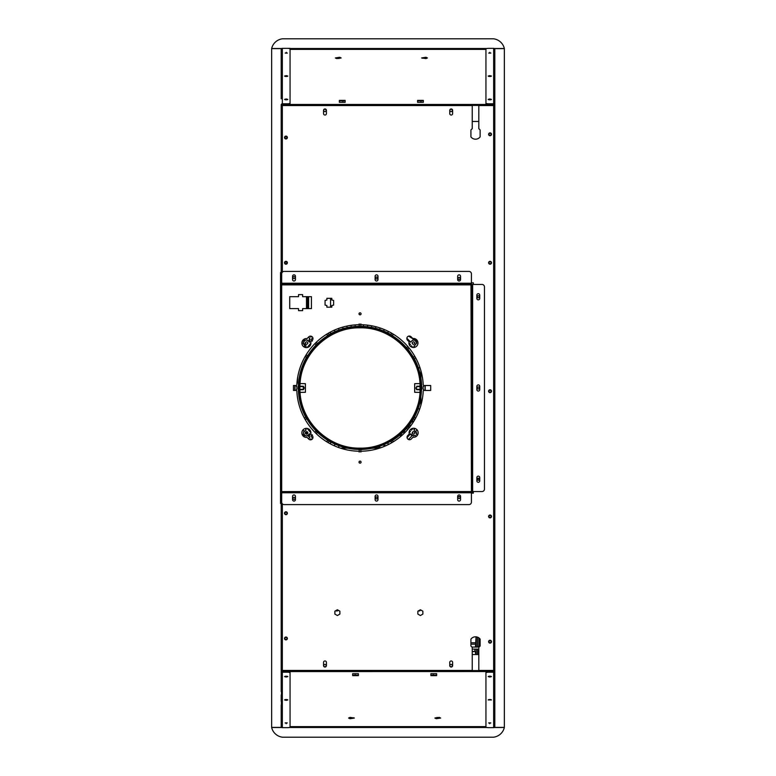 <?xml version="1.0" encoding="UTF-8"?>
<svg xmlns="http://www.w3.org/2000/svg" width="776" height="776" viewBox="0 0 776 776"><rect width="100%" height="100%" fill="white"/><g stroke="black" fill="none" stroke-linecap="round" stroke-linejoin="round"><path stroke-width="1.16" d="M488.162 727.665L493.662 727.636L494.816 726.52L493.662 727.636L488.162 727.665M489.801 676.158L488.162 676.594L489.801 677.031L491.441 676.594L489.801 676.158M488.676 676.284L490.927 676.284M489.801 699.496L488.162 699.933L491.441 699.933L489.801 699.496M488.676 699.612L490.927 699.612M489.801 75.631L488.162 76.067L489.801 76.504L491.441 76.067L489.801 75.631M490.927 76.388L488.676 76.388M489.801 98.969L488.162 99.406L489.801 99.842L491.441 99.406L489.801 98.969M490.927 99.716L488.676 99.716M488.405 48.335L493.662 48.335A1.154 1.154 0 0 1 494.816 49.48L493.662 48.335L488.405 48.364A2.464 0.65 0 0 0 485.941 49.024L485.941 103.121A2.464 0.65 0 0 0 488.405 103.78L488.405 104.411A2.464 0.65 180 0 1 485.941 103.761L485.941 103.121M491.072 391.211A1.028 1.028 0 0 0 490.044 390.183A1.028 1.028 0 0 0 489.025 391.211A1.028 1.028 0 0 0 490.044 392.239A1.028 1.028 0 0 0 491.072 391.211M491.072 134.316A1.028 1.028 0 0 0 490.044 133.288A1.028 1.028 0 0 0 489.025 134.316A1.028 1.028 0 0 0 490.044 135.344A1.028 1.028 0 0 0 491.072 134.316M491.072 641.684A1.028 1.028 0 0 0 490.044 640.656A1.028 1.028 0 0 0 489.025 641.684A1.028 1.028 0 0 0 490.044 642.712A1.028 1.028 0 0 0 491.072 641.684M489.025 516.447A1.028 1.028 0 0 0 490.044 517.476A1.028 1.028 0 0 0 491.072 516.447A1.028 1.028 0 0 0 490.044 515.419A1.028 1.028 0 0 0 489.025 516.447M489.025 262.773A1.028 1.028 0 0 0 490.044 263.801A1.028 1.028 0 0 0 491.072 262.773A1.028 1.028 0 0 0 490.044 261.745A1.028 1.028 0 0 0 489.025 262.773M493.662 125.431L494.816 125.431L494.816 650.569L493.662 650.569M485.941 49.654L485.941 103.761M489.801 53.175L489.801 52.302L489.801 53.175M488.405 103.78L493.662 103.78A1.154 1.106 180 0 1 494.816 104.886L493.662 104.411L493.662 48.364L494.816 49.48L494.816 726.52L494.816 671.114L493.662 672.22L488.405 672.22A2.464 0.65 180 0 0 485.941 672.879L485.941 726.976A2.464 0.65 180 0 0 488.405 727.636L488.405 727.665M494.157 104.886L494.157 125.431M485.941 672.879L485.941 726.346M485.941 672.239A2.464 0.65 0 0 1 488.405 671.589L488.405 672.22M489.724 723.698L489.724 722.825L489.724 723.698M494.816 726.52A1.154 1.154 0 0 1 493.662 727.665L493.662 672.22A1.154 1.106 -0 0 0 494.816 671.114M494.157 650.569L494.157 671.114M494.816 104.886L494.816 49.48M494.816 401.454L494.816 404.742L494.816 401.454M494.816 64.641L494.816 66.28L494.816 64.641M494.816 391.987L494.816 384.013L494.816 391.987M284.928 638.473A1.028 1.028 0 0 0 285.956 639.502A1.028 1.028 0 0 0 286.975 638.473A1.028 1.028 0 0 0 285.956 637.445A1.028 1.028 0 0 0 284.928 638.473M285.044 137.546A0.902 0.902 0 0 0 285.956 138.448A0.902 0.902 0 0 0 286.858 137.546A0.902 0.902 0 0 0 285.956 136.644A0.902 0.902 0 0 0 285.044 137.546M286.199 99.842L287.838 99.406L286.199 98.969L284.559 99.406L286.199 99.842M287.324 99.716L285.073 99.716M286.199 76.504L287.838 76.067L286.199 75.631L284.559 76.067L286.199 76.504M287.324 76.388L285.073 76.388M287.838 48.335L290.059 48.335L287.838 48.335M287.595 727.665L282.338 727.665L281.184 726.52L282.338 727.665L287.595 727.665A2.464 0.65 180 0 0 290.059 726.976L290.059 672.879A2.464 0.65 180 0 0 287.595 672.22L287.595 671.589A2.464 0.65 -0 0 1 290.059 672.239L290.059 672.879M286.199 700.369L287.838 699.933L286.199 699.496L284.559 699.933L286.199 700.369M285.073 699.612L287.324 699.612M286.199 677.031L287.838 676.594L284.559 676.594L286.199 677.031M285.073 676.284L287.324 676.284M281.843 671.114L282.338 671.589L282.338 727.636A1.154 1.154 0 0 1 281.184 726.52L281.843 650.569M287.595 672.22L282.338 672.22A1.154 1.106 0 0 1 281.184 671.114L281.184 493.584L281.678 493.584M290.059 726.346L290.059 672.239M286.199 722.825L286.199 723.698L286.199 722.825M282.338 671.589L493.662 671.541L493.662 105.555L478.811 105.555L478.811 128.729A5.752 5.752 0 0 1 480.121 129.999L480.121 136.896A5.752 5.752 0 0 1 470.925 136.896L470.925 129.999A5.752 5.752 0 0 1 472.245 128.729L472.245 105.555L282.338 105.555L282.338 48.364L287.595 48.335L282.338 48.335L281.184 49.48A1.154 1.154 0 0 1 282.338 48.335L281.184 49.48L281.184 90.85M290.059 103.121L290.059 103.761A2.464 0.65 180 0 1 287.595 104.411L287.595 103.78A2.464 0.65 0 0 0 290.059 103.121L290.059 49.024A2.464 0.65 0 0 0 287.595 48.364M286.276 52.302L286.276 53.175L286.276 52.302M471.42 283.24L281.678 283.24L281.678 273.87A2.464 2.464 0 0 1 284.142 271.406L468.956 271.406A2.464 2.464 0 0 1 471.42 273.87L471.42 284.394L281.678 284.394L281.184 283.24L281.184 104.886A1.154 1.106 180 0 1 282.338 103.78L287.595 103.78M281.184 98.824L281.184 49.48M282.338 104.411L281.184 104.886M281.843 125.431L281.843 104.886M286.858 262.773A0.902 0.902 0 0 0 285.956 261.871A0.902 0.902 0 0 0 285.044 262.773A0.902 0.902 0 0 0 285.956 263.675A0.902 0.902 0 0 0 286.858 262.773M281.184 125.431L282.338 125.431M286.975 513.237A1.028 1.028 0 0 0 285.956 512.208A1.028 1.028 0 0 0 284.928 513.237A1.028 1.028 0 0 0 285.956 514.265A1.028 1.028 0 0 0 286.975 513.237M282.338 650.569L281.184 650.569L281.184 510.016M281.184 671.114L281.184 691.6M281.184 704.947L281.184 726.52M471.478 284.452L481.993 284.452A2.464 2.464 0 0 1 484.457 286.916L484.457 489.084A2.464 2.464 0 0 1 481.993 491.548L471.478 491.548L471.478 284.452L281.678 284.394L281.678 491.121L280.524 491.121L280.524 503.44L281.184 503.44L280.524 503.44L280.524 500.976L281.184 500.976L281.184 506.728M281.184 694.889L281.184 701.339M281.184 709.72L281.184 711.359M494.254 727.5L504.342 727.5A12.678 12.678 0 0 1 493.497 737.2L282.503 737.2A12.678 12.678 0 0 1 271.658 727.5L281.746 727.5M485.941 727.015L290.059 727.015L485.941 727.015M351.101 718.101A1.639 1.639 0 0 1 351.78 718.246A1.639 1.639 0 0 0 350.412 718.246A1.639 1.639 0 0 1 351.101 718.101M437.004 717.393A2.056 2.056 0 0 1 437.819 718.246M281.746 48.5L271.658 48.5A12.678 12.678 0 0 1 282.503 38.8L493.497 38.8A12.678 12.678 0 0 1 504.342 48.5L494.254 48.5M290.059 48.985L485.941 48.985L290.059 48.985M425.587 57.754A1.639 1.639 0 0 1 424.22 57.754M338.996 58.607A2.056 2.056 0 0 1 338.181 57.754M287.372 53.069L285.19 53.069M287.168 76.426L285.228 76.426M287.168 99.755L285.228 99.755M490.772 99.755L488.831 99.755M490.772 76.426L488.831 76.426M490.888 53.069L488.715 53.069M425.966 58.607L427.411 57.948L425.966 57.278L421.62 57.948L425.966 58.607M341.139 57.948L339.694 57.278L335.348 57.948L336.794 58.607L341.139 57.948M340.625 58.181L339.694 57.278M339.694 57.754L335.872 58.181M423.337 100.376L417.585 100.376L417.585 102.335L423.337 102.335L423.337 100.376M423.337 102.335L423.337 100.851L417.585 100.851L417.585 102.335M345.116 102.335L345.116 100.376L339.364 100.376L339.364 102.335L345.116 102.335L345.116 100.851L339.364 100.851L339.364 102.335M426.897 58.181L422.144 58.181M493.662 105.555L493.662 104.411M324.901 111.589A1.193 1.193 0 0 0 326.085 110.396A1.193 1.193 0 0 0 324.901 109.203A1.193 1.193 0 0 0 323.708 110.396A1.193 1.193 0 0 0 324.901 111.589M451.099 111.589A1.193 1.193 0 0 0 452.292 110.396A1.193 1.193 0 0 0 451.099 109.203A1.193 1.193 0 0 0 449.915 110.396A1.193 1.193 0 0 0 451.099 111.589M472.245 121.463L478.811 121.463L472.245 121.463M326.085 110.396A1.193 1.193 0 0 0 324.901 109.203A1.193 1.193 0 0 0 323.708 110.396M452.292 110.396A1.193 1.193 0 0 0 451.099 109.203A1.193 1.193 0 0 0 449.915 110.396M488.628 722.931L490.81 722.931M488.831 699.574L490.772 699.574M488.831 676.245L490.772 676.245M285.228 676.245L287.168 676.245M285.228 699.574L287.168 699.574M285.112 722.931L287.285 722.931M350.034 717.393L348.589 718.052L350.034 718.721L354.38 718.052L350.034 717.393M434.861 718.052L436.306 718.721L440.652 718.052L439.206 717.393L434.861 718.052M435.375 717.819L436.306 718.721M436.306 718.246L440.128 717.819M352.663 675.624L358.415 675.624L358.415 673.665L352.663 673.665L352.663 675.624M352.663 673.665L352.663 675.149L358.415 675.149L358.415 673.665M430.884 673.665L430.884 675.624L436.636 675.624L436.636 673.665L430.884 673.665L430.884 675.149L436.636 675.149L436.636 673.665M349.103 717.819L353.856 717.819M282.338 671.541L282.338 670.445L472.245 670.445L472.245 647.271A5.752 5.752 0 0 1 470.925 646.001L470.925 639.104A5.752 5.752 0 0 1 480.121 639.104L480.121 646.001A5.752 5.752 0 0 1 478.811 647.271L478.811 670.445L493.662 670.445M451.099 664.411A1.193 1.193 180 0 0 449.915 665.604A1.193 1.193 180 0 0 451.099 666.797A1.193 1.193 180 0 0 452.292 665.604A1.193 1.193 180 0 0 451.099 664.411M324.901 664.411A1.193 1.193 180 0 0 323.708 665.604A1.193 1.193 180 0 0 324.901 666.797A1.193 1.193 180 0 0 326.085 665.604A1.193 1.193 180 0 0 324.901 664.411M478.811 654.537L472.245 654.537L478.811 654.537M449.915 665.604A1.193 1.193 180 0 0 451.099 666.797A1.193 1.193 180 0 0 452.292 665.604M323.708 665.604A1.193 1.193 180 0 0 324.901 666.797A1.193 1.193 180 0 0 326.085 665.604M281.572 727.384L271.658 727.384L271.658 48.616L281.572 48.616M494.428 48.616L504.342 48.616L504.342 727.384L494.428 727.384M474.883 649.124L474.883 651.423M477.676 478.414L477.676 480.043M477.676 637.212L477.676 647.048M477.676 649.143L477.676 654.537M307.48 433.862L307.48 431.902L307.616 433.706M307.48 308.596L307.48 296.675L307.48 308.596M306.394 437.392A4.52 4.52 0 0 0 307.063 437.344A72.304 72.304 0 0 0 308.761 439.1A2.464 2.464 0 0 0 312.253 439.1A2.464 2.464 0 0 0 312.253 435.617A67.376 67.376 0 0 1 310.749 434.065A4.52 4.52 0 0 0 306.394 428.352A4.52 4.52 0 0 0 301.874 432.872A4.52 4.52 0 0 0 306.394 437.392M310.507 336.124A2.464 2.464 0 0 0 308.761 336.852A72.304 72.304 0 0 0 307.063 338.608A4.52 4.52 0 0 0 301.874 343.079A4.52 4.52 0 0 0 306.394 347.6A4.52 4.52 0 0 0 310.749 341.886A67.376 67.376 0 0 1 312.253 340.334A2.464 2.464 0 0 0 310.507 336.124M413.443 347.502A4.52 4.52 0 0 0 417.963 342.982A4.52 4.52 0 0 0 412.774 338.511A72.304 72.304 0 0 0 411.067 336.755A2.464 2.464 0 0 0 407.041 337.56A2.464 2.464 0 0 0 407.584 340.247A67.376 67.376 0 0 1 409.088 341.789A4.52 4.52 0 0 0 413.443 347.502M413.618 437.286A4.52 4.52 0 0 0 418.138 432.765A4.52 4.52 0 0 0 413.618 428.255A4.52 4.52 0 0 0 409.262 433.978A67.376 67.376 0 0 1 407.759 435.53A2.464 2.464 0 0 0 407.769 439.012A2.464 2.464 0 0 0 411.251 439.003A72.304 72.304 0 0 0 412.958 437.237A4.52 4.52 0 0 0 413.618 437.286M360.035 324.707A63.263 63.263 0 0 0 296.83 385.041A0.495 0.495 0 0 1 296.345 385.507L293.474 385.507L293.474 390.444L296.345 390.444A0.495 0.495 0 0 1 296.83 390.91A63.263 63.263 0 0 0 360.035 451.244A63.263 63.263 0 0 0 423.23 390.91A0.495 0.495 0 0 1 423.725 390.444L430.69 390.444L430.69 385.507L423.725 385.507A0.495 0.495 0 0 1 423.23 385.041A63.263 63.263 0 0 0 360.035 324.707M459.101 494.933A1.436 1.436 0 0 0 457.656 496.378L457.656 499.666A1.436 1.436 0 0 0 459.101 501.102A1.436 1.436 0 0 0 460.537 499.666L460.537 496.378A1.436 1.436 0 0 0 459.101 494.933M376.554 494.933A1.436 1.436 0 0 0 375.109 496.378L375.109 499.666A1.436 1.436 0 0 0 376.554 501.102A1.436 1.436 0 0 0 377.99 499.666L377.99 496.378A1.436 1.436 0 0 0 376.554 494.933M294.007 494.933A1.436 1.436 0 0 0 292.562 496.378L292.562 499.666A1.436 1.436 0 0 0 294.007 501.102A1.436 1.436 0 0 0 295.443 499.666L295.443 496.378A1.436 1.436 0 0 0 294.007 494.933M375.109 276.295A1.436 1.436 0 0 1 376.554 274.85A1.436 1.436 0 0 1 377.99 276.295L377.99 279.573A1.436 1.436 0 0 1 376.554 281.019A1.436 1.436 0 0 1 375.109 279.573L375.109 276.295M292.562 276.295A1.436 1.436 0 0 1 294.007 274.85A1.436 1.436 0 0 1 295.443 276.295L295.443 279.573A1.436 1.436 0 0 1 294.007 281.019A1.436 1.436 0 0 1 292.562 279.573L292.562 276.295M457.656 276.295A1.436 1.436 0 0 1 459.101 274.85A1.436 1.436 0 0 1 460.537 276.295L460.537 279.573A1.436 1.436 0 0 1 459.101 281.019A1.436 1.436 0 0 1 457.656 279.573L457.656 276.295M478.297 293.697A1.436 1.436 0 0 0 476.862 295.132L476.862 298.42A1.436 1.436 0 0 0 478.297 299.856A1.436 1.436 0 0 0 479.733 298.42L479.733 295.132A1.436 1.436 0 0 0 478.297 293.697M478.297 384.896A1.436 1.436 0 0 0 476.862 386.332L476.862 389.62A1.436 1.436 0 0 0 478.297 391.055A1.436 1.436 0 0 0 479.733 389.62L479.733 386.332A1.436 1.436 0 0 0 478.297 384.896M478.297 476.144A1.436 1.436 0 0 0 476.862 477.579L476.862 480.868A1.436 1.436 0 0 0 478.297 482.303A1.436 1.436 0 0 0 479.733 480.868L479.733 477.579A1.436 1.436 0 0 0 478.297 476.144M281.678 502.13L281.678 491.606L471.42 491.606L471.42 502.13A2.464 2.464 0 0 1 468.956 504.594L284.142 504.594A2.464 2.464 0 0 1 281.678 502.13M280.524 491.121L280.524 284.879L470.983 284.879L471.42 491.606L281.678 491.606L471.478 491.548M281.184 500.976L281.184 499.366M281.184 497.309L281.184 491.121M281.184 284.879L281.184 278.671M281.184 276.615L280.524 272.56L281.184 272.56L280.524 272.56L280.524 284.879M280.524 293.512L280.524 296.801C280.524 298.644 280.524 298.644 280.524 296.801L280.524 293.512C280.524 291.66 280.524 291.66 280.524 293.512M281.184 272.56L281.184 275.024L281.184 272.56M302.63 308.596L311.428 308.596L311.428 296.675L302.63 296.675L302.63 294.628L298.527 294.628L298.527 296.675L289.729 296.675L289.729 308.596L298.527 308.596L298.527 310.642L302.63 310.642L302.63 308.596M325.066 300.419L325.066 305.104L326.88 305.511L326.88 307.199L331.808 307.199L331.808 305.511L333.612 305.104L333.612 300.419L331.808 300.011L331.808 298.324L326.88 298.324L326.88 300.011L325.066 300.419M360.035 461.099A1.028 1.028 0 0 0 359.007 462.127A1.028 1.028 0 0 0 360.035 463.156A1.028 1.028 0 0 0 361.063 462.127A1.028 1.028 0 0 0 360.035 461.099M360.035 312.806A1.028 1.028 0 0 0 359.007 313.824A1.028 1.028 0 0 0 360.035 314.852A1.028 1.028 0 0 0 361.063 313.824A1.028 1.028 0 0 0 360.035 312.806M287.392 137.536A1.436 1.436 0 0 0 285.956 136.101A1.436 1.436 0 0 0 284.511 137.536A1.436 1.436 0 0 0 285.956 138.972A1.436 1.436 0 0 0 287.392 137.536M287.392 262.763A1.436 1.436 0 0 0 285.956 261.328A1.436 1.436 0 0 0 284.511 262.763A1.436 1.436 0 0 0 285.956 264.199A1.436 1.436 0 0 0 287.392 262.763M287.392 638.464A1.436 1.436 0 0 0 285.956 637.028A1.436 1.436 0 0 0 284.511 638.464A1.436 1.436 0 0 0 285.956 639.899A1.436 1.436 0 0 0 287.392 638.464M287.392 513.227A1.436 1.436 0 0 0 285.956 511.791A1.436 1.436 0 0 0 284.511 513.227A1.436 1.436 0 0 0 285.956 514.663A1.436 1.436 0 0 0 287.392 513.227M491.489 516.447A1.436 1.436 0 0 0 490.044 515.012A1.436 1.436 0 0 0 488.608 516.447A1.436 1.436 0 0 0 490.044 517.883A1.436 1.436 0 0 0 491.489 516.447M491.489 391.211A1.436 1.436 0 0 0 490.044 389.775A1.436 1.436 0 0 0 488.608 391.211A1.436 1.436 0 0 0 490.044 392.646A1.436 1.436 0 0 0 491.489 391.211M491.489 262.763A1.436 1.436 0 0 0 490.044 261.328A1.436 1.436 0 0 0 488.608 262.763A1.436 1.436 0 0 0 490.044 264.199A1.436 1.436 0 0 0 491.489 262.763M295.035 498.367A1.028 1.028 0 0 0 294.007 497.338A1.028 1.028 0 0 0 292.979 498.367A1.028 1.028 0 0 0 294.007 499.395A1.028 1.028 0 0 0 295.035 498.367M377.572 497.94A1.028 1.028 0 0 0 376.554 496.912A1.028 1.028 0 0 0 375.526 497.94A1.028 1.028 0 0 0 376.554 498.968A1.028 1.028 0 0 0 377.572 497.94M460.12 497.503A1.028 1.028 0 0 0 459.101 496.485A1.028 1.028 0 0 0 458.073 497.503A1.028 1.028 0 0 0 459.101 498.532A1.028 1.028 0 0 0 460.12 497.503M479.325 479.228A1.028 1.028 0 0 0 478.297 478.2A1.028 1.028 0 0 0 477.269 479.228A1.028 1.028 0 0 0 478.297 480.257A1.028 1.028 0 0 0 479.325 479.228M479.325 387.981A1.028 1.028 0 0 0 478.297 386.952A1.028 1.028 0 0 0 477.269 387.981A1.028 1.028 0 0 0 478.297 388.999A1.028 1.028 0 0 0 479.325 387.981M479.325 296.772A1.028 1.028 0 0 0 478.297 295.743A1.028 1.028 0 0 0 477.269 296.772A1.028 1.028 0 0 0 478.297 297.8A1.028 1.028 0 0 0 479.325 296.772M460.12 278.448A1.028 1.028 0 0 0 459.101 277.42A1.028 1.028 0 0 0 458.073 278.448A1.028 1.028 0 0 0 459.101 279.476A1.028 1.028 0 0 0 460.12 278.448M377.572 278.021A1.028 1.028 0 0 0 376.554 276.993A1.028 1.028 0 0 0 375.526 278.021A1.028 1.028 0 0 0 376.554 279.04A1.028 1.028 0 0 0 377.572 278.021M295.035 277.585A1.028 1.028 0 0 0 294.007 276.557A1.028 1.028 0 0 0 292.979 277.585A1.028 1.028 0 0 0 294.007 278.613A1.028 1.028 0 0 0 295.035 277.585M282.338 503.799L282.338 670.445M471.42 493.167L473.321 493.167L473.321 491.548M473.321 284.452L473.321 282.833L471.42 282.833M282.338 105.555L282.338 272.201M326.415 113.606L326.415 110.396A1.436 1.436 0 0 0 324.979 108.96A1.436 1.436 0 0 0 323.543 110.396L323.543 113.606A1.436 1.436 0 0 0 324.979 115.042A1.436 1.436 0 0 0 326.415 113.606M452.621 665.604L452.621 662.394A1.436 1.436 0 0 0 451.186 660.958A1.436 1.436 0 0 0 449.75 662.394L449.75 665.604A1.436 1.436 0 0 0 451.186 667.04A1.436 1.436 0 0 0 452.621 665.604M326.415 665.604L326.415 662.394A1.436 1.436 0 0 0 324.979 660.958A1.436 1.436 0 0 0 323.543 662.394L323.543 665.604A1.436 1.436 0 0 0 324.979 667.04A1.436 1.436 0 0 0 326.415 665.604M452.621 113.606L452.621 110.396A1.436 1.436 0 0 0 451.186 108.96A1.436 1.436 0 0 0 449.75 110.396L449.75 113.606A1.436 1.436 0 0 0 451.186 115.042A1.436 1.436 0 0 0 452.621 113.606M339.888 611.197L337.376 609.752L334.873 611.197L334.873 614.088L337.376 615.533L339.888 614.088L339.888 611.197M420.369 609.752L417.857 611.197L417.857 614.088L420.369 615.533L422.871 614.088L422.871 611.197L420.369 609.752M488.608 641.684A1.436 1.436 0 0 0 490.044 643.12A1.436 1.436 0 0 0 491.489 641.684A1.436 1.436 0 0 0 490.044 640.248A1.436 1.436 0 0 0 488.608 641.684M488.608 134.316A1.436 1.436 0 0 0 490.044 135.751A1.436 1.436 0 0 0 491.489 134.316A1.436 1.436 0 0 0 490.044 132.88A1.436 1.436 0 0 0 488.608 134.316M417.857 614.088L420.369 615.533L422.871 614.088M476.328 636.853L476.328 647.068M476.328 649.124L476.328 654.537M411.746 421.591L412.725 421.591M475.465 647.068L476.066 636.824M475.804 654.537L475.193 651.423L472.245 651.743M475.193 651.423L472.245 651.423M323.796 110.842L323.796 109.949M415.47 436.888L416.12 436.151L415.267 435.433L412.172 435.666L408.418 439.478M415.509 436.878L416.14 436.151L415.267 435.414L413.521 435.976L410.572 433.765L407.08 437.683M360.85 323.893L360.85 326.356L359.21 326.356L359.21 323.893M328.258 333.263L329.15 334.592C338.423 329.276 348.414 326.512 359.104 326.308L359.21 326.356M329.082 334.689L327.676 335.533L326.851 334.107M316.152 342.4L317.306 343.564L327.676 335.533M317.306 343.564L316.142 344.719L314.988 343.555M306.016 355.03L307.441 355.854L316.142 344.719M307.441 355.854L306.607 357.261L305.181 356.446M296.335 385.507L296.325 387.156L298.362 387.049C298.566 376.457 301.282 366.544 306.51 357.329L306.607 357.261M298.411 387.156L298.411 388.795L296.306 388.795L296.296 390.444M304.376 418.07L305.705 417.187C301.001 408.351 298.547 398.922 298.362 388.902L298.411 388.795M305.802 417.255L306.607 418.691L305.181 419.506M314.988 432.397L316.142 431.233L306.607 418.691M316.142 431.233L317.306 432.387L316.152 433.551M326.851 441.845L327.676 440.419L317.306 432.387M327.676 440.419L346.077 448.053L360.85 449.595L360.85 452.068M299.866 389.765L303.348 389.707L299.846 389.765L300.031 392.258C301.495 422.823 329.441 448.838 360.035 448.13C390.619 448.838 418.565 422.823 420.039 392.258L420.039 383.693C418.565 353.138 390.619 327.113 360.035 327.821C329.441 327.113 301.495 353.138 300.031 383.693L299.866 386.186L303.348 386.244L299.866 386.186M420.262 387.981C421.087 355.796 392.22 326.919 360.035 327.744C327.85 326.919 298.973 355.796 299.798 387.981C298.973 420.165 327.85 449.032 360.035 448.208C392.22 449.032 421.087 420.165 420.262 387.981M420.039 392.384L414.675 392.287L414.675 383.79M416.314 389.3L416.722 386.244L420.214 386.186M416.314 387.981L414.675 387.981M300.031 383.567L305.395 383.664L305.395 387.981L303.746 387.981L303.348 386.244M312.844 437.48L312.379 437.567C310.623 436.655 310.623 435.753 312.379 434.851M306.539 434.24C308.295 433.328 308.295 432.426 306.539 431.524C304.793 432.426 304.793 433.328 306.539 434.24L306.685 434.23M413.521 434.191C415.218 433.318 415.218 432.445 413.521 431.563C411.823 432.445 411.823 433.318 413.521 434.191M413.521 344.389C415.218 343.516 415.218 342.633 413.521 341.76C411.823 342.633 411.823 343.516 413.521 344.389M306.539 344.389C308.237 343.516 308.237 342.633 306.539 341.76C304.842 342.633 304.842 343.516 306.539 344.389M294.861 385.507L294.812 390.444M425.248 390.444L425.2 385.507M412.473 343.865L412.648 344.049A2.056 2.056 0 0 0 412.211 343.225M414.927 428.449L413.88 429.817L416.605 432.882L416.343 434.153L417.187 434.87L418.002 433.871M415.199 428.536L413.88 429.817M417.003 429.778L416.033 431.068L416.324 434.162L417.187 434.87M299.827 386.594L303.746 386.652L303.746 389.3L299.827 389.358L299.846 386.186M305.395 388.698L305.395 383.79M305.395 387.981L305.395 392.161M303.348 389.707L303.746 387.981M414.675 387.253L414.675 392.161M416.722 389.707L420.214 389.765M299.323 387.234C298.062 419.932 327.317 449.546 360.035 448.693C392.472 449.527 421.581 420.417 420.747 387.981C421.572 355.67 392.714 326.638 360.404 327.259C328.102 326.24 298.896 354.913 299.323 387.234M414.743 419.738L413.453 418.807A61.673 61.673 0 0 1 407.866 426.916L409.175 427.828M414.879 419.506L413.453 418.807M410.63 429.38L411.532 430.137L412.589 428.371M411.532 430.137L412.977 428.294M407.866 426.916L409.01 428.022M410.834 429.215L411.493 429.768M409.097 432.94L410.475 431.398L409.495 430.903M407.788 429.467L406.663 428.342A61.673 61.673 0 0 1 392.51 440.409L393.413 441.719M410.475 431.398L409.612 430.67M407.953 429.283L406.663 428.342M391.802 442.689L390.978 441.263L373.363 448.15L379.58 448.15M391.715 442.737L390.91 441.369M373.363 448.15L360.869 449.605L360.869 452.049M340.48 448.15L346.697 448.15M359.191 452.049L359.201 449.605L359.21 452.068M326.754 441.786L327.559 440.409M317.345 432.494L316.23 433.629M306.617 418.807L305.24 419.603M307.335 428.449L310.904 432.717M314.91 432.319L316.026 431.194M307.18 428.42L310.914 432.882M306.51 357.329L305.123 356.543M310.904 343.235L307.335 347.502M306.074 354.942L307.451 355.728M316.026 344.757L314.91 343.632M310.914 343.07L307.18 347.532M316.23 342.323L317.345 343.458M327.559 335.542L326.754 334.165M360.85 326.356L360.956 326.308C371.655 326.512 381.637 329.276 390.91 334.592L391.802 333.263M390.91 334.592L391.715 333.214M393.219 334.107L392.394 335.533L406.663 347.609L407.885 346.591M393.306 334.165L392.51 335.542M409.515 345.223L410.32 344.544L408.923 342.982M406.663 347.609L407.953 346.668M409.573 345.31L410.32 344.544M412.677 347.435L411.513 345.97L410.756 346.61M409.078 348.017L407.866 349.035L413.453 357.144L414.83 356.349M412.832 347.454L411.513 345.97M411.532 345.815L410.669 346.542M409.01 347.929L407.866 349.035M413.453 357.144L414.879 356.446M390.978 441.263L392.51 440.409M406.692 428.226L407.749 426.965M413.453 418.691L414.258 417.255L415.684 418.07M423.764 390.444L423.754 388.795L421.649 388.795L420.136 401.832A61.673 61.673 0 0 1 414.355 417.187L414.258 417.255M421.649 388.795L421.649 387.156L423.735 387.156L423.725 385.507M415.684 357.881L414.355 358.764C419.069 367.611 421.514 377.029 421.698 387.049L421.649 387.156M414.258 358.696L413.453 357.261M407.749 348.987L406.692 347.726M392.394 335.533L390.978 334.689M392.394 440.419L393.219 441.845M309.294 436.209L309.964 434.288L309.188 436.209L309.702 437.742L309.294 436.209M303.076 429.797L303.969 430.99M309.964 434.288L309.498 433.765C306.986 436.849 304.978 436.558 303.464 432.882C303.911 435.423 305.395 436.355 307.888 435.666L309.508 437.383M305.191 428.517L306.18 429.817L303.591 431.99L303.464 432.882L304.027 431.068M301.951 433.726L304.764 437.092M309.702 437.742L308.557 438.896L309.682 437.742M411.998 435.86L410.475 434.25M410.572 433.765L407.051 437.373M417.779 341.692L416.178 339.772L413.521 339.199L408.622 336.134M417.682 341.401L416.178 339.772M406.857 338.404L410.572 342.187L412.958 339.936C415.179 339.82 416.431 340.868 416.712 343.07L414.083 346.212L414.879 347.27M406.866 338.258L410.523 341.983M410.572 342.187C413.075 339.102 415.092 339.393 416.605 343.07L414.083 346.212M306.18 346.135L303.464 343.07C303.697 341.033 304.852 340.014 306.908 340.014L309.537 341.983C306.879 338.976 304.822 339.335 303.358 343.07L303.552 344.166L306.18 346.135L305.191 347.435M309.575 338.229L309.188 339.743L309.828 341.663L309.702 338.21L308.489 337.133M309.702 338.21L308.557 337.056M312.97 338.569L312.379 338.433C310.681 339.306 310.681 340.189 312.379 341.062M309.964 341.673L309.498 342.187M304.376 339.034L302.058 341.809M416.227 339.665L413.521 339.093L408.729 336.105M413.88 346.135L414.772 347.299M301.961 433.765L304.735 437.072M410.475 344.563L408.933 342.827M329.082 441.263L328.258 442.689M312.059 439.274L310.875 438.896L310.002 439.779L310.875 438.915L311.7 439.517M417.197 434.89L417.992 433.9M310.002 336.183L310.875 337.056L312.059 336.677M302.165 341.673L302.116 344.554M297.703 377.107L297.295 383.276L297.218 380.405M304.531 347.202L304.512 345.533M304.444 340.674L304.415 339.015M310.138 336.154L310.895 336.92L311.942 336.59M478.811 649.91A1.639 1.63 -90 0 0 477.415 649.124L472.245 649.124M471.963 647.068L477.415 647.068A1.639 1.63 -90 0 0 479.054 645.419L479.054 638.008M401.425 433.697L401.425 435.821M403.879 431.359L403.879 433.59M479.054 478.53L479.054 479.927M338.142 610.421L336.212 610.421M420.311 610.421L419.205 610.421M323.796 665.158L323.796 666.05M351.101 326.948L351.101 325.348M355.204 324.892L355.204 326.492M355.204 673.665L355.204 675.149M363.42 324.805L363.42 326.395M359.317 314.561L359.317 313.097M359.317 462.865L359.317 461.39M342.885 448.15L342.885 447.219M346.988 326.065L346.988 327.695M342.885 328.733L342.885 327.074M338.287 610.275A2.056 2.056 0 0 1 335.698 610.722M338.772 445.87L338.772 447.568M334.669 445.938L334.669 444.192M338.772 328.384L338.772 330.081M334.669 331.759L334.669 330.013M342.885 102.335L342.885 100.851M330.557 443.959L330.557 442.155M330.557 333.796L330.557 331.992M330.557 307.199L330.557 298.324M420.941 100.851L420.941 102.335M375.749 498.58L375.749 497.29M379.852 446.384L379.852 448.053M375.749 448.15L375.749 447.616M412.725 420.039L412.725 422.998M412.725 431.834L412.725 432.077A2.056 2.056 0 0 1 412.289 433.338M408.613 427.363L408.613 425.975M379.852 327.899L379.852 329.577M375.749 328.335L375.749 326.696M375.749 278.662L375.749 277.371M433.26 675.149L433.26 673.665M420.679 609.936A2.056 2.056 0 0 1 418.332 610.916M383.965 446.54L383.965 444.823M388.078 442.912L388.078 444.687M400.397 436.694L400.397 434.608M404.509 430.709L404.509 432.969M419.826 408.642A2.056 2.056 0 0 1 418.118 408.719M418.332 367.863A2.056 2.056 0 0 1 420.126 368.212M420.941 370.86L420.941 378.261M420.941 397.69L420.941 405.091M367.533 326.754L367.533 325.154M371.636 325.784L371.636 327.404M383.965 331.129L383.965 329.412M388.078 331.265L388.078 333.04M420.747 387.981L421.145 387.981A61.11 61.11 0 0 0 360.035 326.861A61.11 61.11 0 0 0 298.915 387.981A61.11 61.11 0 0 0 360.035 449.091L360.035 448.693M421.494 387.981L421.494 387.981A61.459 61.459 0 0 0 360.035 326.521A61.459 61.459 0 0 0 298.576 387.981A61.459 61.459 0 0 0 360.035 449.44L360.035 449.44A61.459 61.459 0 0 0 421.494 387.981L421.475 387.981A61.45 61.45 0 0 0 360.035 326.531A61.45 61.45 0 0 0 298.585 387.981A61.45 61.45 0 0 0 360.035 449.42L360.035 449.091A61.11 61.11 0 0 0 421.145 387.981L421.475 387.981A61.45 61.45 0 0 1 360.035 449.42L360.035 449.44M289.07 727.5L486.93 727.5M486.93 48.5L289.07 48.5M485.941 49.363L290.059 49.363M493.662 104.459L282.338 104.459M282.338 105.41L493.662 105.41M290.059 726.637L485.941 726.637M493.662 670.59L282.338 670.59M306.491 434.23L306.491 431.524M306.491 308.596L306.491 296.675M308.625 436.461L308.625 435.152M308.625 308.596L308.625 296.675M472.632 491.548L472.632 284.452M471.42 492.76L281.678 492.76M377.99 446.976L379.852 446.976M386.215 445.57L383.965 445.57M408.613 426.887L409.912 426.887M410.979 425.481L408.991 425.481M471.42 492.624L473.321 492.624M470.925 644.177L475.989 644.177M476.066 642.77L470.925 642.77M303.348 386.652L303.348 389.3M416.722 386.652L420.233 386.594M420.233 389.358L416.722 389.3M485.941 49.325L290.059 49.325M290.059 726.675L485.941 726.675M305.395 392.287L300.031 392.384M414.675 383.664L420.039 383.567"/></g></svg>
